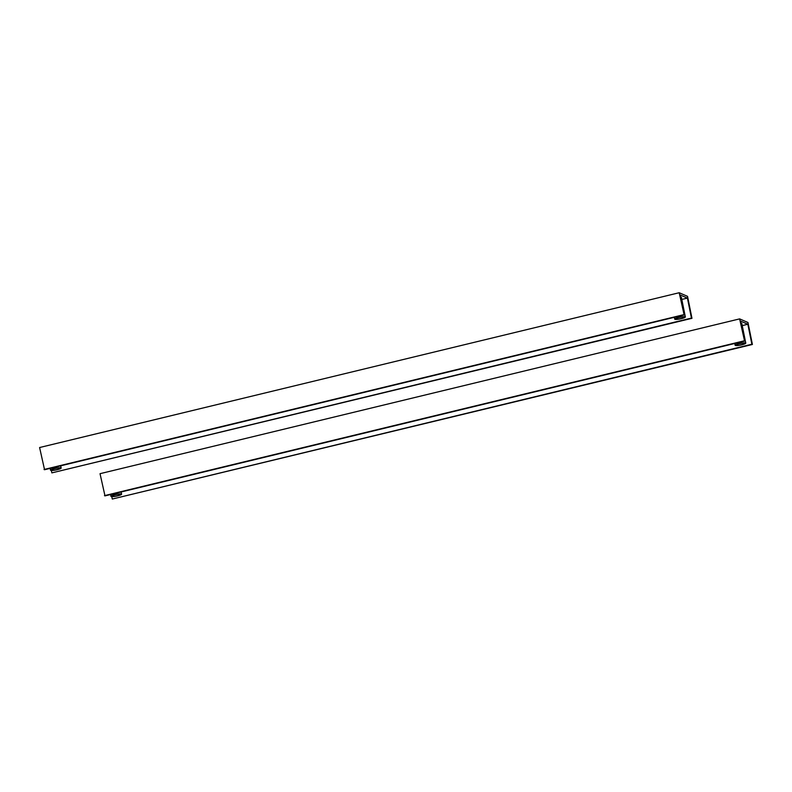 <?xml version="1.0" encoding="UTF-8"?>
<svg xmlns="http://www.w3.org/2000/svg" width="792" height="792" viewBox="0 0 792 792"><rect width="100%" height="100%" fill="white"/><g stroke="black" fill="none" stroke-linecap="round" stroke-linejoin="round"><path stroke-width="1.19" d="M740.371 344.956A4.405 0.723 168.6 0 0 744.777 343.332A4.405 0.723 168.6 0 0 740.55 343.451A4.405 0.723 168.6 0 0 736.134 345.074A4.405 0.723 168.6 0 0 740.371 344.956M740.569 343.282A5.425 0.891 168.6 0 0 735.144 345.282A5.425 0.891 168.6 0 0 740.352 345.134A5.425 0.891 168.6 0 0 745.777 343.134A5.425 0.891 168.6 0 0 740.569 343.282M118.523 495.455A4.405 0.723 -11.4 0 1 111.949 496.138A4.405 0.723 -11.4 0 1 114.018 495.079A4.405 0.723 -11.4 0 1 120.592 494.396A4.405 0.723 -11.4 0 1 118.523 495.455M113.504 495.04A5.425 0.891 -11.4 0 1 121.592 494.198A5.425 0.891 -11.4 0 1 119.047 495.495A5.425 0.891 -11.4 0 1 110.949 496.337A5.425 0.891 -11.4 0 1 113.504 495.04M744.589 341.095L104.989 495.881L100.03 473.685L739.629 318.889L744.589 341.095L740.55 321.087L747.846 324.245L742.243 325.601M745.777 343.134L741.807 323.453A5.425 0.891 168.6 0 0 740.966 323.166M747.846 324.245L751.875 344.243L112.276 499.039L111.791 496.633M739.629 318.889L747.965 322.502L752.4 344.47L112.276 499.039M752.4 344.47L751.875 344.243M104.465 495.653L744.064 340.867M679.744 318.839A4.405 0.723 168.6 0 0 684.347 317.176A4.405 0.723 168.6 0 0 680.308 317.255A4.405 0.723 168.6 0 0 675.705 318.919A4.405 0.723 168.6 0 0 679.744 318.839M680.377 317.077A5.425 0.891 168.6 0 0 674.705 319.117A5.425 0.891 168.6 0 0 679.684 319.018A5.425 0.891 168.6 0 0 685.347 316.978A5.425 0.891 168.6 0 0 680.377 317.077M58.252 469.25A4.405 0.723 -11.4 0 1 53.876 470.151A4.405 0.723 -11.4 0 1 51.52 469.983A4.405 0.723 -11.4 0 1 53.42 468.973A4.405 0.723 -11.4 0 1 57.806 468.072A4.405 0.723 -11.4 0 1 60.162 468.24A4.405 0.723 -11.4 0 1 58.252 469.25M52.866 468.943A5.425 0.891 -11.4 0 1 58.261 467.834A5.425 0.891 -11.4 0 1 61.162 468.042A5.425 0.891 -11.4 0 1 58.816 469.28A5.425 0.891 -11.4 0 1 53.42 470.389A5.425 0.891 -11.4 0 1 50.52 470.181A5.425 0.891 -11.4 0 1 52.866 468.943M684.149 314.929L44.55 469.725L39.6 447.529L679.199 292.733L684.149 314.929L680.12 294.931L687.416 298.089L681.813 299.445M685.347 316.978L681.377 297.297A5.425 0.891 168.6 0 0 680.536 297M687.416 298.089L691.446 318.087L51.846 472.883L51.361 470.478M679.199 292.733L687.535 296.347L691.97 318.315L51.846 472.883M691.97 318.315L691.446 318.087M44.035 469.498L683.635 314.711M735.144 345.282L734.778 343.461M121.146 491.971L121.592 494.198M110.583 494.525L110.949 496.337M674.705 319.117L674.338 317.305M60.707 465.815L61.162 468.042M50.153 468.369L50.52 470.181"/></g></svg>
